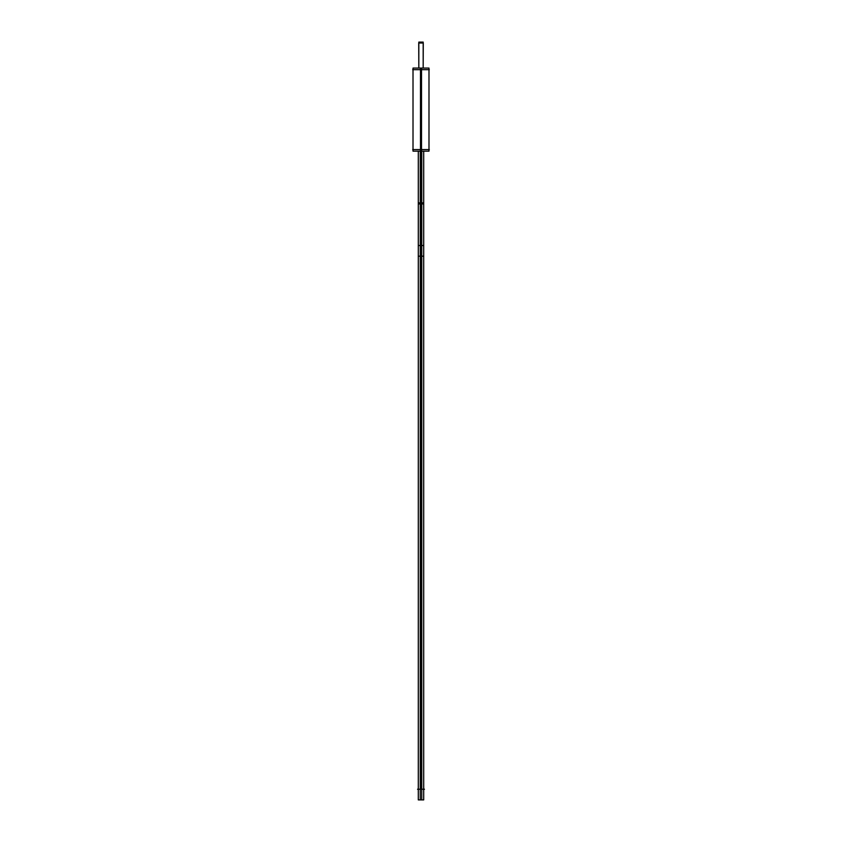 <?xml version="1.0" encoding="UTF-8"?>
<svg xmlns="http://www.w3.org/2000/svg" width="842" height="842" viewBox="0 0 842 842"><rect width="100%" height="100%" fill="white"/><g stroke="black" fill="none" stroke-linecap="round" stroke-linejoin="round"><path stroke-width="1.26" d="M423.179 43.016L423.179 68.076L423.179 42.1L423.179 68.076L423.273 43.016L418.727 43.016L418.821 68.076L418.821 42.1L423.179 42.1L423.179 68.076M429.304 149.56L412.696 149.56M413.012 68.076L421.505 68.076L421.505 151.16L413.012 151.16L413.012 68.076M420.495 68.076L420.495 151.16L428.988 151.16L428.988 68.076L420.495 68.076M429.304 69.675L412.696 69.675M420.242 151.16L420.242 203.932L423.705 203.932L423.705 151.16L423.705 202.869L421 202.869L421 789.238M421.758 151.16L421.758 203.932L418.295 203.932L418.295 151.16L418.295 202.869L421 202.869L421 68.076L421 151.16M421.758 201.796C417.358 201.796 417.358 201.796 421.758 201.796L421.758 257.242C417.358 257.242 417.358 257.242 421.758 257.242M420.242 201.796C424.642 201.796 424.642 201.796 420.242 201.796L420.242 257.242C424.642 257.242 424.642 257.242 420.242 257.242M420.242 245.506L420.242 799.9L423.705 799.9L423.705 245.506L420.242 245.506M418.295 245.506L421.758 245.506L421.758 799.9L418.295 799.9L418.295 245.506M417.527 789.238L424.473 789.238M418.821 68.076L418.821 43.016M421 69.675L421 149.56M421.758 202.869L421 202.869M421.758 256.168L418.295 256.168L418.295 202.869M423.705 202.869L423.705 256.168L421 256.168M413.012 149.56L413.012 69.675M428.988 69.675L428.988 149.56M423.705 256.168L423.705 789.238M418.295 256.168L418.295 789.238M418.295 201.796L418.295 257.242M423.705 201.796L423.705 257.242"/></g></svg>
